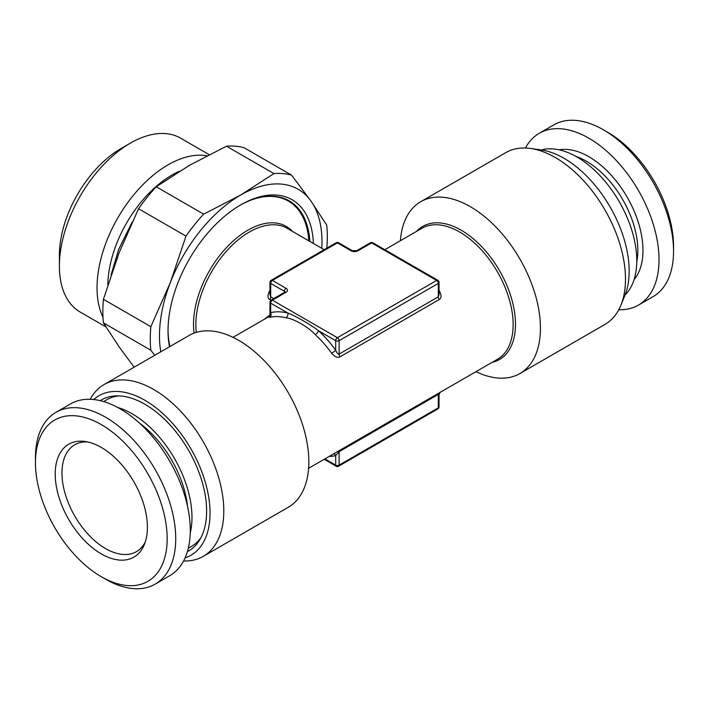 <?xml version="1.0" encoding="UTF-8"?>
<svg xmlns="http://www.w3.org/2000/svg" width="709" height="709" viewBox="0 0 709 709"><rect width="100%" height="100%" fill="white"/><g stroke="black" fill="none" stroke-linecap="round" stroke-linejoin="round"><path stroke-width="1.06" d="M625.081 294.962A84.672 48.886 -120 0 0 636.771 260.673A84.672 48.886 60 0 0 603.882 179.971A84.672 48.886 60 0 0 541.348 149.945M620.862 305.278A99.189 57.269 60 0 0 625.48 279.036A99.189 57.269 -120 0 0 530.314 148.438L540.834 149.874A92.073 53.157 -120 0 1 629.167 271.095A92.073 53.157 60 0 1 624.886 295.449L620.862 305.278A99.189 57.269 60 0 1 604.937 324.447L519.892 373.546A99.189 57.269 -120 0 0 540.435 328.134A99.189 57.269 -120 0 0 497.142 228.316A99.189 57.269 -120 0 0 420.703 201.737A99.189 57.269 -120 0 0 400.39 240.706M530.314 148.438A99.189 57.269 -120 0 0 505.747 152.639L420.703 201.737M475.996 371.658A99.189 57.269 -120 0 0 519.892 373.546M396.296 256.33L420.366 270.226M439.031 291.222A3.625 0.487 144.5 0 0 439.403 291.018C441.654 295.387 441.583 298.232 439.208 299.553L339.983 356.84C337.475 358.036 334.692 356.831 331.626 353.242A75.606 43.648 -120 0 0 315.239 334.683C309.824 328.214 294.448 318.625 285.984 317.792A75.606 43.648 -120 0 0 269.597 317.428L268.95 316.817M324.181 459.299L336.181 466.23A2.419 1.4 -60 0 1 335.685 465.122L324.89 458.891M439.031 282.395A2.419 2.419 0 0 0 437.825 280.303A2.419 1.4 -60 0 0 436.611 280.427L371.605 242.895L357.921 250.791A4.839 2.792 180 0 1 351.079 250.791L337.395 242.895L272.389 280.427L286.073 288.324A4.839 2.792 180 0 1 286.073 292.276L272.389 300.173L337.395 337.706L436.611 280.427A2.419 1.4 60 0 1 438.322 283.387A2.419 1.4 0 0 0 439.031 282.395L439.031 294.598L438.322 296.814L339.106 354.092C338.096 354.465 336.961 353.171 335.685 350.202A79.231 45.748 -120 0 0 318.509 330.757C312.501 325.901 296.273 316.232 287.845 313.05A79.231 45.748 -120 0 0 270.678 312.669C269.704 314.353 269.704 314.991 270.678 314.592M273.736 298.578L270.678 296.814L269.969 294.598L269.969 282.395A2.419 1.4 0 0 0 270.678 283.387L270.678 296.814A3.625 2.092 -60 0 1 269.792 299.553C267.435 298.126 267.373 295.281 269.597 291.018A75.606 43.648 -60 0 1 269.969 290.504M264.306 319.272L269.907 315.009M288.634 270.226L312.704 256.33M286.073 292.276A2.419 1.4 -120 0 0 284.858 292.152L271.175 300.058A2.419 1.4 -120 0 1 272.389 300.173A2.419 1.4 120 0 0 270.678 303.142L270.678 312.669A3.625 2.925 -103.8 0 1 269.597 317.428M271.175 300.058A2.419 2.419 0 0 0 269.969 302.149A2.419 1.4 0 0 0 270.678 303.142L287.845 313.05A3.625 2.588 -76 0 1 285.984 317.792M331.626 353.242A3.625 0.487 -35.5 0 0 335.685 350.202L335.685 340.674A2.419 1.4 0 0 0 339.106 340.674A2.419 1.4 60 0 0 337.395 337.706A2.419 1.4 120 0 0 335.685 340.674L318.509 330.757A3.625 1.445 -47.8 0 1 315.239 334.683M370.399 242.77A2.419 1.4 -120 0 1 371.605 242.895A2.419 1.4 -60 0 1 372.819 242.77A2.419 2.419 0 0 0 370.399 242.77L356.716 250.676L352.284 250.676L338.601 242.77A2.419 2.419 0 0 0 336.181 242.77L271.175 280.303A2.419 2.419 0 0 0 269.969 282.395M439.031 406.851A2.419 2.419 0 0 1 437.825 408.942A2.419 1.4 -120 0 0 438.322 407.835L339.106 465.122A2.419 1.4 180 0 1 335.685 465.122L335.685 455.586L339.106 451.695L438.322 394.408L439.031 394.647L439.031 406.851A2.419 1.4 180 0 1 438.322 407.835L438.322 394.408A3.625 2.092 60 0 1 438.596 393.247M437.825 408.942L338.601 466.23A2.419 1.4 -120 0 0 339.106 465.122L339.106 451.695A3.625 2.092 60 0 1 339.372 450.534M329.127 456.445A79.231 45.748 -120 0 0 335.685 455.586A3.625 2.925 76.2 0 0 333.877 453.707M336.181 242.77A2.419 1.4 -120 0 1 337.395 242.895A2.419 1.4 -60 0 1 338.601 242.77M270.678 281.411L270.678 283.387A2.419 1.4 120 0 1 272.389 280.427A2.419 1.4 -120 0 0 271.175 280.303M169.814 346.045A99.801 57.615 120 0 0 169.93 346.524A100.403 57.97 120 0 1 168.033 329.8M308.823 240.83A99.801 57.615 120 0 0 288.35 201.072A99.801 57.615 120 0 0 254.832 198.786M239.872 205.371A100.403 57.97 -60 0 1 289.228 200.877A100.403 57.97 -60 0 1 309.86 241.432M169.504 346.772A102.823 59.361 -60 0 1 168.033 330.793A102.823 59.361 -60 0 1 240.732 204.866A102.823 59.361 -60 0 1 313.378 243.462M160.792 351.797A114.92 66.345 -60 0 1 170.364 282.536A114.92 66.345 -60 0 1 240.741 194.993A114.92 66.345 -60 0 1 311.109 201.276A114.92 66.345 -60 0 1 321.815 248.327M291.594 175.158A125.201 72.283 120 0 0 273.922 173.581L240.741 194.993L203.651 214.145L156.228 186.768L189.418 165.357L226.499 146.196A125.201 72.283 120 0 1 244.171 147.773L291.594 175.158L311.109 201.276L326.725 225.143A125.201 72.283 120 0 1 326.778 248.203M226.499 146.196L273.922 173.581M203.651 214.145A125.201 72.283 120 0 0 185.98 236.132L170.364 282.536L150.849 326.689A125.201 72.283 120 0 0 150.849 350.246L154.766 355.28M150.849 326.689L103.425 299.304L119.041 252.9L138.556 208.747L185.98 236.132M103.425 299.304A125.201 72.283 120 0 0 103.425 322.87L150.849 350.246M156.228 186.768A125.201 72.283 120 0 0 138.556 208.747M107.839 284.779A90.725 52.377 -60 0 1 179.829 171.073M206.913 155.803A100.403 57.97 120 0 0 134.267 194.222A100.403 57.97 120 0 0 97.036 287.827A100.403 57.97 120 0 0 102.982 317.242M130.394 143.138L120.982 148.571A87.092 50.286 120 0 0 59.396 255.24L59.396 266.105A100.403 57.97 -60 0 1 130.394 143.138A100.403 57.97 -60 0 1 180.6 138.166L209.155 154.651M59.396 266.105A100.403 57.97 120 0 0 80.197 312.066L105.907 326.911M145.292 542.004A61.692 35.618 60 0 1 136.438 551.637A61.692 35.618 60 0 1 105.588 548.58A61.692 35.618 -120 0 1 65.29 494.217A61.692 35.618 -120 0 1 74.746 444.782A61.692 35.618 -120 0 1 87.508 441.929M101.316 447.45A65.184 37.639 -120 0 0 84.867 441.459A65.184 37.639 -120 0 0 55.984 484.158A65.184 37.639 -120 0 0 101.316 553.897A65.184 37.639 60 0 0 144.37 544.53A65.184 37.639 60 0 0 101.316 447.45M105.588 579.2L101.316 576.727A93.145 53.778 60 0 0 167.173 538.698A93.145 53.778 60 0 0 101.316 424.62A93.145 53.778 -120 0 0 35.45 462.649A93.145 53.778 -120 0 0 101.316 576.727L105.588 579.2A99.189 57.269 60 0 0 155.182 584.11A99.189 57.269 60 0 0 170.39 504.622A99.189 57.269 60 0 0 105.588 417.22A99.189 57.269 -120 0 0 55.993 412.301A99.189 57.269 -120 0 0 35.45 457.713L35.45 462.649M55.993 412.301L70.537 403.908A99.189 57.269 -120 0 1 120.131 408.818A99.189 57.269 60 0 1 184.934 496.229A99.189 57.269 60 0 1 169.726 575.717L155.182 584.11M118.961 395.888A84.672 48.886 -120 0 0 106.873 399.69L103.62 401.569M188.302 548.234L191.554 546.355A84.672 48.886 -120 0 0 200.877 537.785M187.371 551.682A87.234 50.366 60 0 0 206.62 511.1A87.234 50.366 -120 0 0 167.776 422.511A87.234 50.366 -120 0 0 100.173 400.647M185.102 557.85A92.073 53.157 60 0 0 210.041 513.077A92.073 53.157 -120 0 0 166.181 416.697A92.073 53.157 -120 0 0 93.694 399.53M183.569 560.979A99.189 57.269 60 0 0 203.253 556.361A99.189 57.269 60 0 0 223.796 510.95A99.189 57.269 -120 0 0 180.503 411.123A99.189 57.269 -120 0 0 104.063 384.553A99.189 57.269 -120 0 0 90.22 399.282M104.063 384.553L189.108 335.454A99.189 57.269 60 0 1 265.538 362.024A99.189 57.269 60 0 1 308.84 461.851A99.189 57.269 60 0 1 288.297 507.263L203.253 556.361M187.566 506.483A79.116 45.677 -120 0 0 139.407 423.069M190.234 533.062A84.672 48.886 60 0 0 191.979 517.464A84.672 48.886 -120 0 0 117.729 407.48M673.55 251.287L673.55 246.351A93.145 53.778 -120 0 0 607.684 132.273L603.412 129.8A99.189 57.269 60 0 0 553.818 124.89L539.274 133.283A99.189 57.269 60 0 1 588.869 138.202A99.189 57.269 -120 0 1 653.671 225.604A99.189 57.269 -120 0 1 638.463 305.092L653.007 296.699A99.189 57.269 -120 0 0 673.55 251.287A99.189 57.269 -120 0 0 603.412 129.8L607.684 132.273M618.78 309.718A99.189 57.269 -120 0 0 638.463 305.092M525.431 148.021A99.189 57.269 60 0 1 539.274 133.283M134.152 367.182L119.041 346.736L103.425 322.87M492.179 362.317A76.811 44.348 -120 0 0 515.478 324.279A76.811 44.348 -120 0 0 477.414 242.451A76.811 44.348 -120 0 0 416.573 231.364M308.61 468.294L497.488 359.25A75.606 43.648 -120 0 0 513.139 324.642A75.606 43.648 -120 0 0 480.144 248.558A75.606 43.648 -120 0 0 421.882 228.298L384.819 249.701M439.031 290.504A75.606 43.648 60 0 1 439.403 291.018M196.304 332.361A75.606 43.648 -60 0 1 195.861 324.642A75.606 43.648 -60 0 1 228.856 248.558A75.606 43.648 -60 0 1 287.118 228.298L324.181 249.701M270.935 300.217L269.792 299.553M270.678 283.387L284.362 291.284A2.419 1.4 180 0 1 285.036 292.046M284.362 293.26L284.362 291.284A2.419 1.4 120 0 1 286.073 288.324M339.983 356.84A3.625 2.092 -120 0 1 339.106 354.092L339.106 340.674L438.322 283.387L438.322 296.814A3.625 2.092 -120 0 0 439.208 299.553M357.921 250.791A2.419 1.4 -120 0 0 356.716 250.676M351.079 250.791A2.419 1.4 -60 0 1 352.284 250.676M194.106 333.097A76.811 44.348 -60 0 1 193.522 324.279A76.811 44.348 -60 0 1 231.586 242.451A76.811 44.348 -60 0 1 292.427 231.364M559.162 149.829A76.51 44.171 60 0 1 588.869 156.716A76.51 44.171 -120 0 1 636.487 217.016A76.51 44.171 -120 0 1 634.085 279.603M575.814 156.352A72.885 42.079 60 0 1 586.299 161.165A72.885 42.079 -120 0 1 636.762 261.913M269.331 316.374L233.004 337.342M269.969 302.149L269.969 314.353L268.817 316.932L269.925 316.249M437.825 280.303L372.819 242.77M439.031 394.647L440.183 392.068M336.181 466.23A2.419 2.419 0 0 0 338.601 466.23M283.423 198.228L288.35 201.072M132.211 221.997L118.695 249.364L111.083 274.87"/></g></svg>
